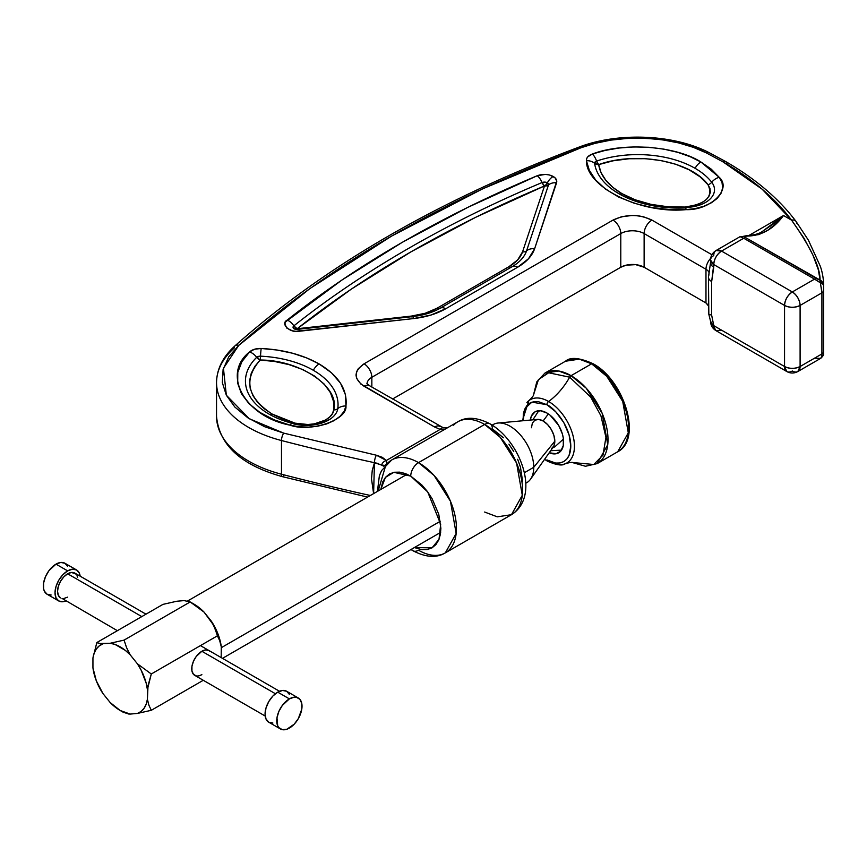 <?xml version="1.0" encoding="UTF-8"?>
<svg xmlns="http://www.w3.org/2000/svg" width="867" height="867" viewBox="0 0 867 867"><rect width="100%" height="100%" fill="white"/><g stroke="black" fill="none" stroke-linecap="round" stroke-linejoin="round"><path stroke-width="1.3" d="M591.608 363.815L606.781 376.343L622.723 401.432L628.293 432.828L617.737 451.75A52.258 30.172 -120 0 0 625.757 409.863A52.258 30.172 -120 0 0 591.608 363.815A52.258 30.172 -120 0 0 565.479 361.225L579.297 359.144L591.608 363.815L571.06 375.682A2.753 1.593 120 0 0 569.662 377.188L590.698 397.075L600.907 415.748L605.935 437.326L602.988 455.175L593.754 464.506L572.155 462.479L593.754 464.506L602.988 455.175L605.935 437.326L600.907 415.748L590.698 397.075L569.662 377.188A49.506 28.589 -60 0 1 548.594 401.486A36.533 21.101 -120 0 0 526.887 402.613A36.533 21.101 -120 0 1 548.594 401.486A2.753 1.593 120 0 0 546.882 404.705C553.872 407.642 570.464 425.491 570.789 446.115C570.464 466.359 553.872 465.059 546.882 459.922A2.753 1.593 120 0 0 547.445 461.179A2.753 1.593 -60 0 1 546.882 459.922L555.682 463.065L559.963 462.967L563.788 461.591L566.888 458.968L569.11 455.305L570.789 446.115L569.11 434.985L563.788 422.554L555.682 411.727L546.882 404.705A2.753 1.593 -60 0 1 548.594 401.486A49.506 28.589 120 0 0 569.662 377.188A2.753 1.593 -60 0 1 571.06 375.682L591.608 363.815A2.753 1.593 -60 0 1 592.985 363.685A2.753 1.593 120 0 0 591.608 363.815M533.389 395.341L538.44 379.627L548.648 372.777L569.662 377.188L548.648 372.777L538.44 379.627L533.389 395.341L536.781 381.903L544.931 373.092L565.479 361.225C570.356 356.836 579.524 357.648 592.985 363.685C624.229 380.093 642.577 439.341 617.737 451.75L597.19 463.607L607.745 444.684L602.175 413.299L586.233 388.199L571.06 375.682L558.749 371.011L544.931 373.092A52.258 30.172 60 0 1 571.06 375.682A52.258 30.172 60 0 1 605.199 421.73A52.258 30.172 60 0 1 597.19 463.607L585.485 466.262L572.144 462.479M567.831 462.349A36.533 21.101 -120 0 0 572.187 432.774A36.533 21.101 -120 0 0 548.594 401.486A36.533 21.101 -120 0 1 572.187 432.774A36.533 21.101 -120 0 1 567.831 462.349A36.533 21.101 -120 0 1 548.594 461.157A2.753 1.593 -60 0 1 547.445 461.179C556.538 465.124 562.466 465.991 565.241 463.747C569.456 462.523 572.036 462.133 572.946 462.577M546.882 412.995A23.658 13.655 60 0 1 562.336 433.847A23.658 13.655 60 0 1 558.706 452.802A23.658 13.655 60 0 1 549.201 452.78L556.17 453.734L560.786 451.068L563.29 445.551L563.29 438.019L562.336 433.847L558.706 425.48L550.144 415.25L546.882 412.995L540.477 410.774L535.058 411.825A23.658 13.655 60 0 1 546.882 412.995M530.311 420.072A23.658 13.655 60 0 1 535.058 411.825L531.428 415.997L530.311 420.072M523.05 420.733L523.375 413.722L524.654 409.322L526.876 405.658L529.975 403.036L533.801 401.659L538.082 401.562L546.882 404.705L531.937 402.136L525.185 408.194L523.05 420.733M592.985 363.685A2.753 1.593 -60 0 1 593.559 364.942L599.931 369.288L606.445 375.216M628.564 425.578L627.979 417.883L626.104 409.278L622.864 400.164M618.312 391.071L612.72 382.585M563.431 439.081L554.858 446.798L552.637 447.903M531.471 427.734L532.36 423.085L534.896 420.181L538.678 419.444L543.143 420.994L548.345 413.917L543.143 420.994L547.608 424.602L551.401 429.707L553.926 435.537L554.815 441.205L533.747 467.291L524.307 472.743L533.747 467.291A33.553 19.377 60 0 1 530.55 479.191L553.244 447.058A16.506 9.526 -120 0 0 554.815 441.205L553.926 445.855L551.401 448.759M440.317 521.24L221.302 647.682L440.317 521.24M525.738 483.266L526.789 482.659A33.553 19.377 -120 0 0 533.747 467.291L554.815 441.205A16.506 9.526 -120 0 0 543.143 420.994A16.506 9.526 -120 0 0 537.291 419.433L498.124 423.02A33.553 19.377 60 0 1 521.869 436.697A33.553 19.377 60 0 1 533.747 467.291A33.553 19.377 -120 0 0 519.095 433.522A33.553 19.377 -120 0 0 493.236 424.537L492.185 425.144M199.887 675.545L201.859 674.624A14.305 8.258 -60 0 1 194.707 675.339A14.305 8.258 -60 0 1 192.517 663.873A14.305 8.258 -60 0 1 201.859 651.269A14.305 8.258 -60 0 1 209.012 650.564L210.269 651.605M102.924 693.513A38.961 22.499 60 0 1 92.942 667.807L96.313 680.801L102.924 693.513L110.196 702.563L120.177 710.485L130.148 714.083L137.43 713.433L151.291 710.301L148.896 705.207L147.401 699.246A38.961 22.499 60 0 1 137.43 713.433L141.083 711.449L144.03 708.35L146.165 704.232L147.401 699.246L148.019 685.721L151.291 673.995L137.43 663.829A38.961 22.499 60 0 1 147.401 689.536L146.165 683.109L141.083 670.039L137.43 663.829L130.148 654.769L126.528 647.541L124.068 640.117L110.196 643.26A38.961 22.499 60 0 1 130.148 654.769L125.249 650.326L115.094 644.474L110.196 643.26L100.93 643.78L96.833 642.555L92.942 658.096A38.961 22.499 60 0 1 102.924 643.91L99.261 645.882L96.313 648.993L94.189 653.1L92.942 658.096L92.942 667.807L92.942 658.096L96.833 642.555L162.963 604.375L176.825 601.243L162.963 604.375L96.833 642.555L99.293 643.498L110.196 643.26L124.068 640.117L190.187 601.947L184.107 600.593L176.825 601.243L184.107 600.593L190.187 601.947L204.048 612.102A38.961 22.499 -120 0 0 194.078 604.191L204.048 612.102L190.187 601.947L124.068 640.117L126.528 647.541L130.148 654.769L137.43 663.829L151.291 673.995L217.422 635.814L214.951 628.391L211.331 621.162L204.048 612.102L213.315 624.749L219.817 640.908L221.302 646.869A38.961 22.499 -120 0 0 211.331 621.162L217.942 633.875L221.302 646.869L219.817 640.908L217.422 635.814L151.291 673.995L147.401 689.536L147.401 699.246L148.896 705.207L151.291 710.301L203.279 680.281L151.291 710.301L137.43 713.433L130.148 714.083A38.961 22.499 60 0 1 120.177 710.485A38.961 22.499 60 0 1 110.196 702.563L102.924 693.513M128.164 713.964L130.148 714.083L128.164 713.964M124.068 712.728L120.177 710.485M221.172 657.587L221.302 646.869L221.172 657.587M196.235 675.902L193.449 674.298L191.943 670.96L191.943 666.398L193.449 661.315L196.235 656.482L201.859 651.269L205.728 649.925L209.012 650.564M492.239 425.188A33.553 19.377 60 0 1 498.124 423.02M453.604 425.166A53.635 30.963 60 0 1 456.887 422.381A53.635 30.963 60 0 1 484.642 424.451A11 6.351 -60 0 1 490.148 423.909A11 6.351 -60 0 1 492.423 428.948L503.521 437.792M386.91 463.661L386.357 460.464L376.397 455.229L283.747 433.142L249.317 418.75L226.341 395.222L223.437 368.269L238.75 345.369C328.593 265.486 442.69 199.616 581.053 147.737C615.754 133.258 675.371 135.685 706.204 152.841L723.089 161.923A5.505 3.175 -60 0 1 725.842 161.652A5.505 3.175 120 0 0 723.089 161.923C752.285 178.84 775.12 198.261 791.593 220.175A5.505 4.129 -36.8 0 1 795.96 221.334A5.505 4.129 -36.8 0 1 796.643 223.415M216.555 383.615A110.022 63.519 0 0 0 281.493 440.534A5.505 1.842 -75.5 0 1 283.747 433.142A5.505 1.842 104.5 0 0 281.493 440.534A1650.291 952.79 0 0 0 374.457 462.696A5.505 1.582 -77.7 0 1 376.397 455.229A5.505 1.582 102.3 0 0 374.457 462.696L381.578 465.091A5.505 4.042 -40 0 1 386.357 460.464A5.505 4.042 140 0 0 381.578 465.091L385.121 465.395L387.473 463.346A53.635 30.963 60 0 1 391.7 459.976A53.635 30.963 60 0 1 418.523 462.631L484.642 424.451L500.216 437.304L516.58 463.054L522.292 495.274L511.465 514.695A53.635 30.963 -120 0 0 519.68 471.713A53.635 30.963 -120 0 0 484.642 424.451L418.523 462.631A11 6.351 120 0 0 410.741 476.102L405.257 473.523L399.644 472.147L394.247 472.255L389.424 473.989L385.512 477.294L382.705 481.922L380.808 489.443L385.425 477.392L393.824 472.331L410.741 476.102A11 6.351 -60 0 1 418.523 462.631A53.635 30.963 60 0 1 453.56 509.894A53.635 30.963 60 0 1 445.335 552.875A53.635 30.963 60 0 1 418.523 550.22A11 6.351 -60 0 1 413.017 550.762A11 6.351 -60 0 1 411.522 549.201A11 6.351 120 0 0 413.017 550.762L410.98 549.526M490.148 423.909A11 6.351 120 0 0 484.642 424.451A53.635 30.963 -120 0 0 457.83 421.796C466.381 416.518 477.153 417.222 490.148 423.909C520.438 441.14 541.127 495.989 511.465 514.695L445.335 552.875L456.161 533.454L450.45 501.234L434.085 475.484L418.523 462.631A53.635 30.963 -120 0 0 390.768 460.55M294.26 328.929L293.068 327.433L293.848 325.862A1126.298 650.261 180 0 1 542.07 182.547A4.097 2.363 180 0 1 547.38 182.785A11 6.351 -60 0 1 553.179 176.445C548.172 173.985 542.861 173.747 537.247 175.719C440.848 216.306 357.497 264.424 287.215 320.075C279.748 323.825 290.434 333.546 299.483 331.227L413.667 318.568C426.044 317.138 436.719 313.865 445.714 308.76L517.632 267.231C526.497 262.04 532.154 255.873 534.625 248.731L556.571 182.807C557.253 180.369 556.126 178.244 553.179 176.445A11 6.351 120 0 0 547.38 182.785A4.097 2.363 180 0 1 548.508 184.909A11 8.822 18.4 0 1 556.571 182.807A11 8.822 -161.6 0 0 548.508 184.909L544.487 185.961L542.07 182.547L544.801 182.103L547.38 182.785A5.505 3.175 -60 0 1 544.487 185.961L475.68 217.303L411.131 251.755L351.449 289.025L297.164 328.745A5.505 3.175 -60 0 1 295.81 329.254A5.505 3.175 120 0 0 297.164 328.745L411.348 316.087L425.198 313.269L437.011 308.229L508.94 266.7L517.664 259.883L522.552 251.885L544.487 185.961A5.505 3.175 120 0 0 547.38 182.785L548.508 184.909L526.572 250.834A53.613 30.952 180 0 1 515.486 264.543A53.613 30.952 180 0 1 512.408 266.548M719.22 177.312L700.894 161.977A11 6.351 120 0 0 695.096 168.317A81.119 46.829 180 0 1 711.731 182.254A11 8.193 -37.9 0 1 719.22 177.312A11 8.193 142.1 0 0 711.731 182.254A5.505 4.097 -37.9 0 1 707.992 184.714L699.972 176.738L689.016 169.759L675.751 164.253L661.12 160.568L645.481 158.694L629.149 158.748L613.207 160.785L598.674 164.611C600.495 175.871 608.244 185.538 621.921 193.623A5.505 3.175 -60 0 1 619.482 194.035A5.505 3.175 120 0 0 621.921 193.623L635.262 199.822L650.954 204.341L667.969 206.78L685.093 207.05L697.469 204.688L702.649 202.282L706.572 199.312L709.184 195.899L710.366 192.116L709.932 188.28L707.992 184.714C691.097 161.089 636.15 150.977 598.674 164.611L601.026 172.576L605.827 180.314L612.926 187.424L621.921 193.623C639.597 203.409 660.654 207.885 685.093 207.05L685.266 207.917L685.093 207.05C705.944 204.124 713.574 196.679 707.992 184.714A5.505 4.097 142.1 0 0 711.731 182.254A31.602 18.25 180 0 1 707.613 201.101A31.602 18.25 180 0 0 711.731 182.254A81.119 46.829 180 0 0 695.096 168.317A11 6.351 -60 0 1 700.894 161.977C675.978 145.873 623.557 142.025 592.432 154.001A11 4.552 71.2 0 1 596.594 161.078A81.119 46.829 180 0 1 695.096 168.317A81.119 46.829 180 0 0 596.594 161.078L598.674 164.611A5.505 2.276 71.2 0 1 596.594 161.078A11 4.552 -108.8 0 0 592.432 154.001C588.227 155.572 586.222 157.805 586.417 160.698A11 8.952 -8 0 1 594.589 163.31A5.505 4.476 172 0 0 598.674 164.611L594.589 163.31L596.594 161.078A4.097 2.363 180 0 0 594.589 163.31A11 8.952 172 0 0 586.417 160.698C586.027 187.229 640.789 214.116 686.079 209.641A11 0.715 -92.6 0 0 685.569 207.636A11 0.715 87.4 0 1 686.079 209.641C710.322 210.573 732.301 189.136 719.22 177.312L711.265 169.163L700.894 161.977L690.251 156.732L677.81 152.354L663.894 149.135L649.025 147.282L633.831 146.924L618.962 148.029L605.014 150.457L592.432 154.001L587.761 156.851L586.601 158.759L586.417 160.698L589.322 170.311L595.651 179.989L605.545 189.114L618.713 197.069L634.416 203.301L651.616 207.473L669.172 209.521L686.079 209.641L695.247 208.579L703.982 206.227L711.471 202.726L717.161 198.435L720.943 193.493L722.644 188.02L722.016 182.471L719.22 177.312M263.427 410.492A81.119 46.829 180 0 1 256.654 357.334A11 7.738 -134.4 0 0 249.588 351.937C221.248 373.959 244.808 416.648 289.968 425.133C310.451 432.687 347.569 420.007 345.955 406.005C347.613 389.727 338.672 375.714 319.132 363.945A11 6.351 120 0 0 313.334 370.285A84.392 48.725 180 0 1 337.783 408.617A11 8.952 7.9 0 1 345.955 406.005A11 8.952 -172.1 0 0 337.783 408.617A31.602 18.25 180 0 1 332.137 417.656M295.051 329.276L297.934 329.579A11 1.691 83.7 0 1 298.27 329.276A11 1.691 83.7 0 1 299.483 331.227A11 1.691 -96.3 0 0 298.27 329.276L293.956 328.734A4.097 2.363 180 0 1 293.848 325.862A11 7.261 -128.4 0 0 287.215 320.075A11 7.261 51.6 0 1 293.848 325.862L297.164 328.745A5.505 3.631 51.6 0 1 293.848 325.862A1126.298 650.261 180 0 1 542.07 182.547A5.505 2.644 -112.8 0 0 544.487 185.961C449.128 226.103 366.687 273.701 297.164 328.745L297.587 329.633M613.262 190.111A84.392 48.725 180 0 1 594.589 163.31A84.392 48.725 180 0 0 613.619 190.361A84.392 48.725 180 0 0 619.027 193.796A84.392 48.725 180 0 0 685.418 207.917A11 0.715 87.4 0 1 685.569 207.636C655.799 208.394 631.718 202.575 613.327 190.155M256.654 357.334A5.505 3.869 -134.4 0 0 260.187 360.033C243.183 379.583 247.149 397.574 272.097 414.025A5.505 3.175 -60 0 1 269.659 414.437A5.505 3.175 120 0 0 272.097 414.025L282.837 419.195L295.008 423.15L307.828 424.516L314.374 423.844L325.428 420.062L329.612 417.07L332.429 413.592L333.697 409.928L333.524 401.464L330.435 392.675L324.171 384.07L314.819 376.202L302.876 369.613L289.155 364.66L274.622 361.485L260.187 360.033L254.898 366.297L251.267 373.243L249.62 380.646L250.162 388.21L252.915 395.612L257.727 402.537L264.262 408.736L272.097 414.025L295.008 423.15A5.505 1.842 -75.5 0 1 294.281 423.844A5.505 1.842 104.5 0 0 295.008 423.15C311.394 427.854 332.961 420.484 333.697 409.928A5.505 4.476 -172.1 0 0 337.783 408.617A5.505 4.476 7.9 0 1 333.697 409.928C340.33 387.181 300.155 359.903 260.187 360.033L260.523 356.174A84.392 48.725 180 0 1 313.334 370.285A84.392 48.725 180 0 1 337.783 408.617A31.602 18.25 180 0 1 330.273 419.043A31.602 18.25 180 0 1 293.328 423.811A11 3.685 -75.5 0 0 292.721 423.464A11 3.685 104.5 0 0 289.968 425.133A11 3.685 -75.5 0 1 292.721 423.464C281.06 420.387 271.382 416.127 263.731 410.709A81.119 46.829 180 0 1 256.654 357.334L260.523 356.174L260.187 360.033L256.654 357.334A4.097 2.363 180 0 1 260.523 356.174A84.392 48.725 180 0 1 313.334 370.285A11 6.351 -60 0 1 319.132 363.945C302.984 354.841 283.661 349.672 261.184 348.469A11 0.726 92.7 0 0 260.523 356.174A11 0.726 -87.3 0 1 261.184 348.469C256.177 348.35 252.308 349.509 249.588 351.937A11 7.738 45.6 0 1 256.654 357.334M820.399 282.815L820.095 280.095L820.399 282.815L814.547 279.131L823.401 284.517L820.399 282.815L821.905 292.84A5.505 3.175 0 0 0 823.509 290.683A5.505 3.175 180 0 1 821.905 292.84L821.493 287.931M743.723 238.241L721.528 251.083L743.756 238.252L814.547 279.131A5.505 3.175 -60 0 1 816.595 278.621L745.804 237.742L744.666 236.691L745.252 236.214L748.492 236.019A143.022 82.571 120 0 0 748.85 236.03L758.95 234.556L767.728 230.286L775.77 223.838L783.519 215.515L748.85 235.531L783.519 215.515L791.593 220.175L804.067 238.317L813.008 255.256L818.372 269.843L820.095 280.095L823.596 285.167L823.444 283.899L821.613 280.984L816.595 278.621A5.505 3.175 120 0 0 814.547 279.131L792.33 291.951L814.547 279.131L743.756 238.252A5.505 3.175 -60 0 1 745.804 237.742C744.114 236.257 745.002 235.683 748.492 236.019A5.505 4.281 -88.6 0 0 746.758 235.542A5.505 4.281 91.4 0 1 748.492 236.019A143.022 82.571 120 0 0 748.85 236.03A5.505 4.281 -89 0 0 747.105 235.553A5.505 4.281 -89 0 0 746.996 235.553A5.505 4.281 91 0 1 747.105 235.553A5.505 4.281 91 0 1 748.85 236.03C762.494 235.25 774.047 228.411 783.519 215.515L762.418 231.424M800.1 305.433L821.905 292.84L821.905 353.931L800.1 366.513C794.92 368.941 789.729 368.941 784.548 366.513L786.824 371.553A11 6.351 -60 0 1 784.548 366.513A11 6.351 0 0 0 800.1 366.513L800.1 305.433C799.612 299.722 797.011 295.235 792.33 291.951A11 6.351 60 0 1 800.1 305.433L821.905 292.84L821.905 353.931L800.1 366.513A11 6.351 60 0 1 797.824 371.553L800.1 366.513L800.1 305.433A11 6.351 180 0 1 784.548 305.433C789.729 307.85 794.92 307.85 800.1 305.433M823.509 351.774A5.505 3.175 180 0 1 821.905 353.931A5.505 3.175 0 0 0 823.509 351.774L823.509 290.683L823.509 351.774M797.824 371.553A11 6.351 60 0 1 792.33 371A11 6.351 -60 0 1 786.824 371.553C790.444 373.504 794.107 373.504 797.824 371.553L820.821 358.277C823.13 355.882 824.04 354.473 823.552 354.061L821.678 357.562M721.528 251.083L792.33 291.951C787.637 295.235 785.036 299.722 784.548 305.433A11 6.351 -60 0 1 792.33 291.951L721.528 251.083L716.034 250.541A11 6.351 60 0 1 721.528 251.083A11 6.351 120 0 0 713.747 264.554C714.245 258.854 716.836 254.356 721.528 251.083M710.528 260.067L713.747 264.554A11 6.351 180 0 1 710.528 260.067A11 6.351 180 0 1 713.747 255.57A11 6.351 60 0 1 716.034 250.541C712.479 252.774 710.647 255.949 710.528 260.067L710.528 262.701A11 6.351 0 0 0 713.747 267.188L713.747 264.554L784.548 305.433L784.548 366.513L713.747 325.645A11 6.351 120 0 0 716.034 330.674L710.528 321.148A11 6.351 0 0 0 713.747 325.645L713.747 325.418A11 6.351 180 0 1 710.528 320.92A11 6.351 0 0 0 713.747 325.418L711.666 315.23L711.666 281.547L713.747 267.188A11 6.351 180 0 1 710.528 262.701L708.447 277.05A11 6.351 0 0 0 711.666 281.547L713.747 264.554L784.548 305.433L784.548 366.513L713.747 325.645L711.666 315.23L711.666 281.547A11 6.351 180 0 1 708.447 277.05A11 6.351 180 0 1 708.816 275.403L709.271 271.198M795.96 221.334A5.505 4.129 143.2 0 0 791.593 220.175C810.743 247.29 820.247 267.264 820.095 280.095L745.804 237.742A5.505 3.175 120 0 0 743.756 238.252L740.104 236.68M297.392 329.341A5.505 0.845 83.7 0 1 297.164 328.745L411.348 316.087A5.505 0.845 -96.3 0 0 411.76 316.954A5.505 0.845 83.7 0 1 411.348 316.087C421.264 314.949 429.815 312.326 437.011 308.229A5.505 3.175 -120 0 0 439.439 308.641A5.505 3.175 60 0 1 437.011 308.229L508.94 266.7A5.505 3.175 -120 0 0 511.693 266.971M511.53 267.058A5.505 3.175 60 0 1 508.94 266.7C516.038 262.549 520.579 257.607 522.552 251.885A5.505 4.411 -161.6 0 0 526.572 250.834A5.505 4.411 18.4 0 1 522.552 251.885L544.487 185.961A5.505 4.411 -161.6 0 0 548.508 184.909L526.572 250.834A53.613 30.952 180 0 1 515.486 264.543M386.704 463.975L386.357 460.464L382.239 457.299L376.397 455.229L283.747 433.142L264.576 426.683L247.854 417.807L234.859 407.057L226.341 395.222L222.331 382.618L223.101 369.515L228.758 356.803L238.75 345.369A5.505 3.771 -131.8 0 0 235.098 345.738A5.505 3.771 48.2 0 1 238.75 345.369L309.974 288.516L391.678 236.03L482.572 188.865L581.053 147.737A5.505 2.438 -110.4 0 0 579.113 147.087A5.505 2.438 69.6 0 1 581.053 147.737L595.152 143.326L610.877 140.118L627.741 138.373L645.102 138.243L662.269 139.782L678.536 142.882L693.318 147.336L706.204 152.841A5.505 2.948 -63.4 0 1 708.675 152.419A5.505 2.948 116.6 0 0 706.204 152.841L723.089 161.923L762.126 189.179L791.593 220.175L783.519 215.515L774.047 223.513L762.44 231.402C759.124 233.808 754.03 235.195 747.17 235.553L741.014 236.832M410.741 476.102L421.839 484.956L427.236 491.307L432.059 498.612L438.767 514.283L440.88 528.317L440.382 534.365L438.767 539.913L435.971 544.53L432.059 547.836L427.236 549.57L421.839 549.689L414.372 547.565L432.048 547.846L439.016 539.307L440.685 524.253L427.724 491.957L410.741 476.102M814.547 358.179L820.399 358.374L821.493 357.302L821.905 353.931M721.528 330.132L716.034 330.674C712.49 328.485 710.658 325.309 710.528 321.148L708.588 313.301M522.573 481.152L520.449 467.118L517.653 459.272M513.741 451.447L508.918 444.142M511.833 266.873A11 6.351 60 0 1 512.137 266.678A11 6.351 60 0 1 517.632 267.231L528.534 258.713L534.625 248.731A11 8.822 -161.6 0 0 526.572 250.834A11 8.822 18.4 0 1 534.625 248.731L556.766 181.105L554.999 177.778L549.765 175.047L545.451 174.386L537.247 175.719A11 5.289 67.2 0 1 542.07 182.547A11 5.289 -112.8 0 0 537.247 175.719L467.692 207.408L402.429 242.24L342.097 279.922L285.546 321.906L284.864 324.03L286.782 328.062L292.287 330.782L295.907 331.324L413.667 318.568A11 1.691 -96.3 0 0 412.454 316.618A11 1.691 83.7 0 1 413.667 318.568L430.964 315.046L445.714 308.76A11 6.351 -120 0 0 440.219 308.208A11 6.351 60 0 1 445.714 308.76L517.632 267.231A11 6.351 -120 0 0 512.137 266.689L515.453 264.565M412.118 316.91A11 1.691 83.7 0 1 412.454 316.618L298.27 329.276M439.916 308.403A11 6.351 60 0 1 440.208 308.208C432.752 312.499 423.497 315.295 412.454 316.618M443.817 429.263L440.187 429.382L443.817 429.263M386.357 460.464L440.187 429.382L386.357 460.464M726.979 164.166A5.505 3.175 -60 0 0 725.842 161.652L708.675 152.419C673.388 134.255 618.29 132.033 579.123 147.076C440.187 199.128 325.504 265.356 235.087 345.76C222.982 356.608 216.804 368.876 216.533 382.585A110.022 63.519 180 0 0 281.493 440.534L281.493 474.216L281.493 440.534A1650.291 952.79 180 0 0 374.457 462.696L372.246 470.521L371.51 478.909L373.601 493.616L374.457 462.696L378.727 463.585M385.121 465.395A5.505 5.43 -125.4 0 1 385.956 464.506A5.505 5.43 54.6 0 0 385.121 465.395L383.702 466.186L381.578 465.091M216.533 416.279A110.022 63.519 0 0 0 281.493 474.216A5.505 1.842 104.5 0 0 282.349 476.644C241.069 465.135 219.123 445.009 216.533 416.279L216.533 382.585A110.022 63.519 180 0 1 234.123 348.133A5.505 3.771 48.2 0 1 235.098 345.738M823.552 354.072L823.65 347.862L823.401 354.874M708.859 272.205A11 6.351 0 0 0 705.976 269.269A11 6.351 -60 0 1 710.669 258.312A11 6.351 -60 0 0 705.976 269.269A11 6.351 180 0 1 708.859 272.205M709.921 314.558L711.666 315.23L709.921 314.558M708.447 277.05L708.827 313.691M511.465 514.695L497.29 516.83L484.642 512.039M447.253 427.897L443.416 427.843A11 4.216 107.1 0 0 440.187 429.382A11 4.216 -72.9 0 1 443.362 427.832M711.905 254.735L651.908 220.088L643.379 216.75L638.09 215.775L632.455 215.439L621.531 216.75L613.002 220.088L364.064 363.815L358.266 368.735L356.586 371.791L356.001 375.043L356.586 378.305L360.845 384.048L434.573 426.987L440.187 429.382L434.573 426.987A11 6.351 -60 0 1 440.078 426.445A11 6.351 120 0 0 434.573 426.987L364.064 386.27A11 6.351 -60 0 1 369.559 385.728A11 6.351 120 0 0 364.064 386.27C353.573 378.792 353.573 371.304 364.064 363.815A11 6.351 60 0 1 371.845 377.297L620.783 233.57A16.506 9.526 180 0 1 644.127 233.57L705.976 269.269L705.976 302.962L705.976 269.269L644.127 233.57A11 6.351 -60 0 1 651.908 220.088A11 6.351 120 0 0 644.127 233.57L644.127 267.253L644.127 233.57A16.506 9.526 180 0 0 620.783 233.57A11 6.351 -120 0 0 613.002 220.088A11 6.351 60 0 1 620.783 233.57L620.783 267.253L620.783 233.57L371.845 377.297A11 6.351 -120 0 0 364.064 363.815L613.002 220.088C625.974 214.03 638.936 214.03 651.908 220.088L711.905 254.735M261.184 348.469L254.519 349.238L249.588 351.937L241.893 361.669L237.796 372.344L237.699 383.279L241.46 393.748L248.883 403.545L259.916 412.432L273.95 419.769L289.968 425.133L298.898 426.759L308.511 427.117L317.994 426.13L326.556 423.952L333.99 420.668L340.048 416.344L344.123 411.305L345.955 406.005L345.424 394.604L340.547 383.268L331.53 372.821L319.132 363.945L306.755 357.952L292.547 353.227L277.104 350.03L261.184 348.469M386.032 464.43L378.164 490.971M283.747 475.81A5.505 1.842 -75.5 0 1 282.349 476.644A5.505 1.842 -75.5 0 1 281.493 474.216A1650.291 952.79 0 0 0 370.35 495.48A1650.291 952.79 180 0 1 281.493 474.216A110.022 63.519 180 0 1 216.555 417.298M823.596 285.167L823.509 290.683M707.765 304.642L705.976 302.962L644.127 267.253A16.506 9.526 0 0 0 620.783 267.253L392.567 399.015L620.783 267.253L626.137 265.183L635.674 264.641L644.127 267.253L705.976 302.962L708.447 305.867M367.023 383.669A16.506 9.526 180 0 1 371.845 377.297L371.845 387.05L371.845 377.297A16.506 9.526 180 0 0 367.023 383.669M145.981 614.172L74.811 573.087A14.305 8.258 120 0 0 67.659 573.791L141.798 616.6L67.659 573.791A14.305 8.258 120 0 0 58.317 586.395A14.305 8.258 120 0 0 60.506 597.862L58.317 595.336L57.547 591.316L58.317 586.395L60.506 581.345L63.79 576.913L67.659 573.791L71.528 572.448L76.068 574.127M275.392 693.73L201.859 651.269L275.392 693.73M76.599 569.987A17.882 10.317 -60 0 1 80.176 576.187L79.341 573.141L76.599 569.987L72.503 569.196L67.659 570.876A17.882 10.317 -60 0 1 76.599 569.987L64.927 563.257A17.882 10.317 120 0 0 55.987 564.135L67.659 570.876L62.825 574.778L58.718 580.316L55.987 586.634L55.022 592.768L55.987 597.797L58.718 600.95L62.825 601.752L65.87 600.95A17.882 10.317 -60 0 1 58.718 600.95A17.882 10.317 -60 0 1 55.987 586.634A17.882 10.317 -60 0 1 67.659 570.876L55.987 564.135A17.882 10.317 120 0 0 44.315 579.893A17.882 10.317 120 0 0 47.056 594.22L44.315 591.066L43.588 588.736L43.588 583.047L45.485 576.696L48.964 570.649L55.987 564.135L60.831 562.455L64.927 563.257L67.669 566.411M277.711 692.148A17.882 10.317 120 0 0 266.028 707.895A17.882 10.317 120 0 0 268.77 722.222L266.028 719.068L265.064 714.04L266.028 707.895L268.77 701.576L272.867 696.049L277.711 692.148L289.383 698.878L277.711 692.148L282.544 690.468L286.652 691.259A17.882 10.317 120 0 0 277.711 692.148M289.383 728.074A17.882 10.317 -60 0 1 280.442 728.963A17.882 10.317 -60 0 1 277.7 714.636A17.882 10.317 -60 0 1 289.383 698.878L282.349 705.402L278.871 711.439L276.974 717.789L277.7 725.809L278.871 727.662L282.349 729.667L286.912 729.223L294.216 724.173L298.313 718.645L301.781 709.173L301.781 703.473L299.884 699.301L296.406 697.285L294.216 697.198L289.383 698.878A17.882 10.317 -60 0 1 298.313 698A17.882 10.317 -60 0 1 301.055 712.327A17.882 10.317 -60 0 1 289.383 728.074M51.153 595.011L47.056 594.22L58.718 600.95M272.867 723.024L268.77 722.222L280.442 728.963M298.313 698L286.652 691.259L289.383 694.413M77 575.612L77.575 577.465M67.659 597.146L63.79 598.501M62.045 598.425L117.381 630.688M522.335 420.809L528.827 400.695C532.013 397.65 533.639 395.623 533.704 394.604M547.445 461.179L544.574 459.326M538.775 410.741L532.837 419.845M222.494 658.346L440.664 532.381M550.664 450.71L561.513 450.125M194.078 604.191L190.187 601.947M187.64 600.972L407.111 474.26M725.842 161.652C755.612 178.873 778.999 198.781 795.993 221.378L808.412 240.202L820.182 265.963C822.068 271.003 823.216 276.898 823.65 283.65M377.427 491.405L379.378 475.723L381.599 470.553L391.7 459.976L457.83 421.796M740.136 236.626L716.034 250.541M330.75 418.718L330.76 418.707C320.833 424.96 308.153 426.553 292.732 423.475M707.374 201.274L707.385 201.263C702.292 204.861 695.02 206.985 685.569 207.636M786.824 371.553L716.034 330.674M440.208 308.208L512.137 266.689M413.017 550.762C425.827 557.438 436.6 558.142 445.335 552.875M443.416 427.843L369.559 385.728L366.925 383.507M823.65 347.862L823.65 283.639M823.65 349.303L823.596 353.541M282.36 476.644L367.554 497.094M194.707 675.339L265.194 716.034M200.44 645.612L279.499 691.259"/></g></svg>
